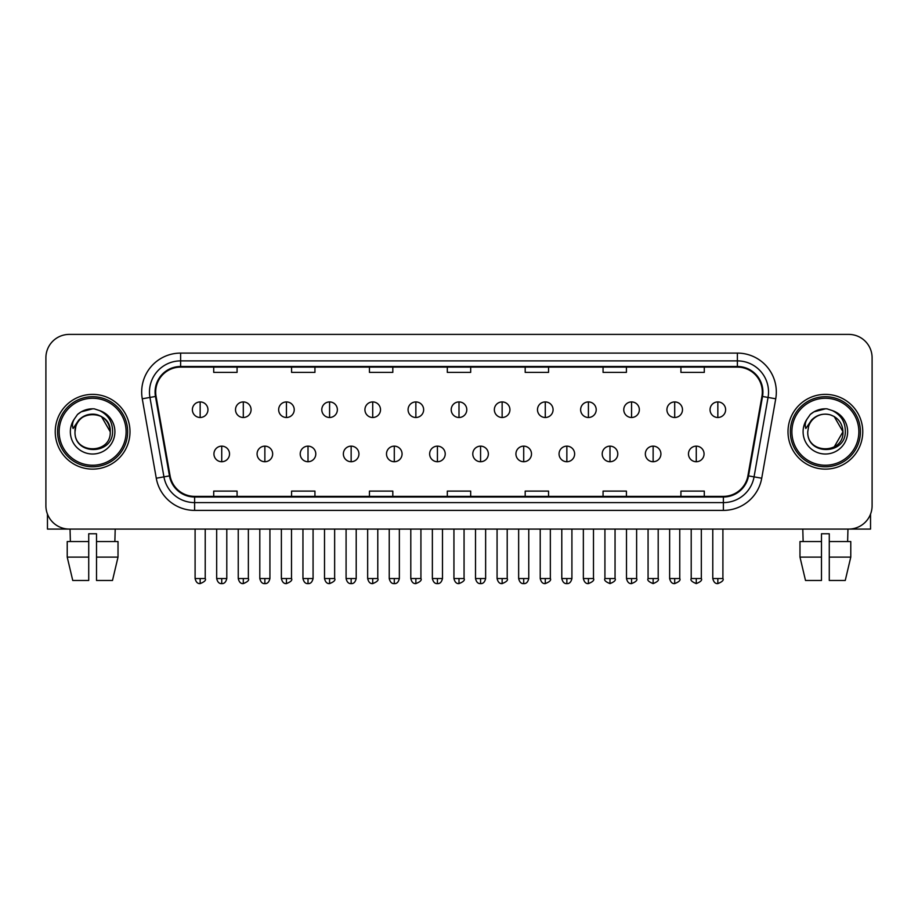 <?xml version="1.0" encoding="UTF-8"?>
<svg xmlns="http://www.w3.org/2000/svg" width="918" height="918" viewBox="0 0 918 918"><rect width="100%" height="100%" fill="white"/><g stroke="black" fill="none" stroke-linecap="round" stroke-linejoin="round"><path stroke-width="1.38" d="M55.241 431.747A37.374 37.374 0 0 0 92.626 469.121A37.374 37.374 0 0 0 130 431.747A37.374 37.374 0 0 0 92.626 394.373A37.374 37.374 0 0 0 55.241 431.747A37.374 37.374 0 0 0 92.626 469.121A37.374 37.374 0 0 0 130 431.747A37.374 37.374 0 0 0 92.626 394.373A37.374 37.374 0 0 0 55.241 431.747M788 431.747A37.374 37.374 0 0 0 825.374 469.121A37.374 37.374 0 0 0 862.759 431.747A37.374 37.374 0 0 0 825.374 394.373A37.374 37.374 0 0 0 788 431.747A37.374 37.374 0 0 0 825.374 469.121A37.374 37.374 0 0 0 862.759 431.747A37.374 37.374 0 0 0 825.374 394.373A37.374 37.374 0 0 0 788 431.747M155.693 392.032A24.924 24.924 0 0 1 180.617 367.108L737.384 367.108A24.924 24.924 0 0 1 761.929 396.358L747.918 475.788A24.924 24.924 0 0 1 723.384 496.374L194.616 496.374A24.924 24.924 0 0 1 170.082 475.788L156.071 396.358A24.924 24.924 0 0 1 155.693 392.032M155.073 392.032A25.543 25.543 0 0 0 155.463 396.473L169.463 475.891A25.543 25.543 0 0 0 194.616 497.005L723.384 497.005A25.543 25.543 0 0 0 748.537 475.891L762.537 396.473A25.543 25.543 0 0 0 737.384 366.489L180.617 366.489A25.543 25.543 0 0 0 155.073 392.032M142.267 398.791A38.935 38.935 0 0 1 180.617 353.097L737.384 353.097A38.935 38.935 0 0 1 775.733 398.791L761.722 478.221A38.935 38.935 0 0 1 723.384 510.397L194.616 510.397A38.935 38.935 0 0 1 156.278 478.221L142.267 398.791L149.944 397.437A31.143 31.143 0 0 1 180.617 360.889L737.384 360.889A31.143 31.143 0 0 1 768.056 397.437L754.057 476.867A31.143 31.143 0 0 1 723.384 502.605L194.616 502.605A31.143 31.143 0 0 1 163.943 476.867L149.944 397.437A31.143 31.143 0 0 1 149.462 392.032M872.1 357.768A23.363 23.363 0 0 0 848.737 334.404L69.263 334.404A23.363 23.363 0 0 0 45.9 357.768L45.9 505.726A23.363 23.363 0 0 0 69.263 529.078L848.737 529.078A23.363 23.363 0 0 0 872.1 505.726L872.1 357.768L872.1 505.726M748.537 475.891L754.057 476.867L768.056 397.437L775.733 398.791M447.318 367.108L447.318 372.387L470.682 372.387L470.682 367.108M369.449 367.108L369.449 372.387L392.812 372.387L392.812 367.108M291.58 367.108L291.58 372.387L314.943 372.387L314.943 367.108M213.71 367.108L213.71 372.387L237.073 372.387L237.073 367.108M525.188 367.108L525.188 372.387L548.551 372.387L548.551 367.108M603.057 367.108L603.057 372.387L626.42 372.387L626.42 367.108M680.926 367.108L680.926 372.387L704.29 372.387L704.29 367.108M470.682 496.374L470.682 491.107L447.318 491.107L447.318 496.374M392.812 496.374L392.812 491.107L369.449 491.107L369.449 496.374M314.943 496.374L314.943 491.107L291.58 491.107L291.58 496.374M237.073 496.374L237.073 491.107L213.71 491.107L213.71 496.374M548.551 496.374L548.551 491.107L525.188 491.107L525.188 496.374M626.42 496.374L626.42 491.107L603.057 491.107L603.057 496.374M704.29 496.374L704.29 491.107L680.926 491.107L680.926 496.374M45.9 357.768L45.9 505.726M848.737 334.404L69.263 334.404M69.263 529.078L848.737 529.078M200.158 401.923A7.792 7.792 0 0 0 192.378 409.703A7.792 7.792 0 0 0 200.158 417.495A7.792 7.792 0 0 0 207.95 409.703A7.792 7.792 0 0 0 200.158 401.923L200.158 417.495A7.792 7.792 0 0 0 207.95 409.703A7.792 7.792 0 0 0 200.158 401.923M221.731 446.148A7.792 7.792 0 0 0 213.94 453.94A7.792 7.792 0 0 0 221.731 461.731A7.792 7.792 0 0 0 229.523 453.94A7.792 7.792 0 0 0 221.731 446.148L221.731 461.731A7.792 7.792 0 0 0 229.523 453.94A7.792 7.792 0 0 0 221.731 446.148M243.304 401.923A7.792 7.792 0 0 0 235.513 409.703A7.792 7.792 0 0 0 243.304 417.495A7.792 7.792 0 0 0 251.084 409.703A7.792 7.792 0 0 0 243.304 401.923L243.304 417.495A7.792 7.792 0 0 0 251.084 409.703A7.792 7.792 0 0 0 243.304 401.923M286.439 401.923A7.792 7.792 0 0 0 278.659 409.703A7.792 7.792 0 0 0 286.439 417.495A7.792 7.792 0 0 0 294.23 409.703A7.792 7.792 0 0 0 286.439 401.923L286.439 417.495A7.792 7.792 0 0 0 294.23 409.703A7.792 7.792 0 0 0 286.439 401.923M329.585 401.923A7.792 7.792 0 0 0 321.793 409.703A7.792 7.792 0 0 0 329.585 417.495A7.792 7.792 0 0 0 337.365 409.703A7.792 7.792 0 0 0 329.585 401.923L329.585 417.495A7.792 7.792 0 0 0 337.365 409.703A7.792 7.792 0 0 0 329.585 401.923M372.719 401.923A7.792 7.792 0 0 0 364.928 409.703A7.792 7.792 0 0 0 372.719 417.495A7.792 7.792 0 0 0 380.511 409.703A7.792 7.792 0 0 0 372.719 401.923L372.719 417.495A7.792 7.792 0 0 0 380.511 409.703A7.792 7.792 0 0 0 372.719 401.923M264.866 446.148A7.792 7.792 0 0 0 257.086 453.94A7.792 7.792 0 0 0 264.866 461.731A7.792 7.792 0 0 0 272.657 453.94A7.792 7.792 0 0 0 264.866 446.148L264.866 461.731A7.792 7.792 0 0 0 272.657 453.94A7.792 7.792 0 0 0 264.866 446.148M308.012 446.148A7.792 7.792 0 0 0 300.22 453.94A7.792 7.792 0 0 0 308.012 461.731A7.792 7.792 0 0 0 315.792 453.94A7.792 7.792 0 0 0 308.012 446.148L308.012 461.731A7.792 7.792 0 0 0 315.792 453.94A7.792 7.792 0 0 0 308.012 446.148M351.146 446.148A7.792 7.792 0 0 0 343.366 453.94A7.792 7.792 0 0 0 351.146 461.731A7.792 7.792 0 0 0 358.938 453.94A7.792 7.792 0 0 0 351.146 446.148L351.146 461.731A7.792 7.792 0 0 0 358.938 453.94A7.792 7.792 0 0 0 351.146 446.148M47.461 514.114L47.461 529.078L137.792 529.078M870.539 514.114L870.539 529.078L780.208 529.078M127.659 431.747A35.045 35.045 0 0 0 92.626 396.702A35.045 35.045 0 0 0 57.582 431.747A35.045 35.045 0 0 0 92.626 466.792A35.045 35.045 0 0 0 127.659 431.747M126.11 431.747A33.484 33.484 0 0 0 92.626 398.263A33.484 33.484 0 0 0 59.142 431.747A33.484 33.484 0 0 0 92.626 465.231A33.484 33.484 0 0 0 126.11 431.747M75.838 426.457L75.001 431.747C74.037 455.661 112.707 455.225 112.581 431.747C112.65 422.039 108.313 414.982 99.58 410.587L94.313 408.854C87.967 408.476 82.368 410.346 77.525 414.443L74.358 418.998C72.419 422.269 71.994 425.436 73.084 428.499L78.753 420.1C84.031 414.81 90.32 413.066 97.606 414.867A17.603 17.603 0 0 0 75.838 426.457L75.024 431.747C73.945 409.038 111.307 409.038 110.229 431.747C111.307 454.456 73.945 454.456 75.024 431.747C73.945 409.038 111.307 409.038 110.229 431.747C111.307 454.456 73.945 454.456 75.024 431.747L75.838 426.457M110.229 431.747C111.307 454.456 73.945 454.456 75.024 431.747C73.945 454.456 111.307 454.456 110.229 431.747L101.428 416.497L97.606 414.867L101.428 416.497L110.229 431.747L101.428 416.497L97.606 414.867L101.428 416.497L110.229 431.747L101.428 416.497L97.606 414.867L101.428 416.497L110.229 431.747L101.428 416.497L97.606 414.867L101.428 416.497L110.229 431.747C109.678 423.29 105.467 417.667 97.606 414.867M77.582 414.408L81.14 411.861L92.798 408.785L81.14 411.861L77.582 414.408L81.14 411.861L92.798 408.785L81.14 411.861L77.582 414.408L81.14 411.861L92.798 408.785L81.14 411.861L77.582 414.408L81.14 411.861L92.798 408.785L81.14 411.861L77.582 414.408L81.14 411.861L92.798 408.785L81.14 411.861L77.582 414.408L81.14 411.861L92.798 408.785L81.14 411.861L77.582 414.408L81.14 411.861L92.798 408.785M860.418 431.747A35.045 35.045 0 0 0 825.374 396.702A35.045 35.045 0 0 0 790.341 431.747A35.045 35.045 0 0 0 825.374 466.792A35.045 35.045 0 0 0 860.418 431.747M858.858 431.747A33.484 33.484 0 0 0 825.374 398.263A33.484 33.484 0 0 0 791.89 431.747A33.484 33.484 0 0 0 825.374 465.231A33.484 33.484 0 0 0 858.858 431.747M808.586 426.457L807.748 431.747C806.784 455.661 845.467 455.225 845.329 431.747C845.409 422.039 841.072 414.982 832.328 410.587L827.072 408.854C820.726 408.476 815.127 410.346 810.284 414.443L807.106 418.998C805.178 422.269 804.753 425.436 805.832 428.499L811.512 420.1C816.79 414.81 823.079 413.066 830.365 414.867A17.603 17.603 0 0 0 808.586 426.457L807.771 431.747L808.586 426.457M830.365 414.867C838.226 417.667 842.437 423.29 842.976 431.747L834.175 416.497L830.365 414.867L834.175 416.497L842.976 431.747L834.175 416.497L830.365 414.867L834.175 416.497L842.976 431.747L834.175 416.497L830.365 414.867L834.175 416.497L842.976 431.747L834.175 416.497L830.365 414.867L834.175 416.497L830.365 414.867L834.175 416.497L842.976 431.747L834.175 416.497L830.365 414.867L834.175 416.497L842.976 431.747L834.175 446.986M842.976 431.747C844.055 454.456 806.692 454.456 807.771 431.747C806.692 454.456 844.055 454.456 842.976 431.747C844.055 454.456 806.692 454.456 807.771 431.747C806.692 454.456 844.055 454.456 842.976 431.747M810.33 414.408L813.899 411.861L825.557 408.785L813.899 411.861L810.33 414.408L813.899 411.861L825.557 408.785L813.899 411.861L810.33 414.408L813.899 411.861L825.557 408.785L813.899 411.861L810.33 414.408L813.899 411.861L825.557 408.785L813.899 411.861L810.33 414.408L813.899 411.861L825.557 408.785L813.899 411.861L810.33 414.408L813.899 411.861L825.557 408.785L813.899 411.861L810.33 414.408L813.899 411.861L825.557 408.785M67.221 541.54L67.221 557.111L72.751 580.474L67.221 557.111L67.221 541.54L88.725 541.54L88.725 533.76L96.516 533.76L96.516 541.54L118.02 541.54L118.02 557.111L112.489 580.474L118.02 557.111L96.516 557.111L96.516 541.54M115.209 529.078L114.865 541.54M88.725 541.54L88.725 580.474L72.751 580.474M67.221 557.111L88.725 557.111M112.489 580.474L96.516 580.474L96.516 557.111M70.043 529.078L70.376 541.54M821.484 541.54L821.484 557.111L799.98 557.111L805.511 580.474L799.98 557.111L799.98 541.54L821.484 541.54L821.484 533.76L829.275 533.76L829.275 541.54L850.779 541.54L850.779 557.111L845.249 580.474L850.779 557.111L829.275 557.111L829.275 541.54M847.957 529.078L847.624 541.54M821.484 557.111L821.484 580.474L805.511 580.474M845.249 580.474L829.275 580.474L829.275 557.111M802.791 529.078L803.135 541.54M415.865 401.923A7.792 7.792 0 0 0 408.074 409.703A7.792 7.792 0 0 0 415.865 417.495A7.792 7.792 0 0 0 423.646 409.703A7.792 7.792 0 0 0 415.865 401.923L415.865 417.495A7.792 7.792 0 0 0 423.646 409.703A7.792 7.792 0 0 0 415.865 401.923M459 401.923A7.792 7.792 0 0 0 451.208 409.703A7.792 7.792 0 0 0 459 417.495A7.792 7.792 0 0 0 466.792 409.703A7.792 7.792 0 0 0 459 401.923L459 417.495A7.792 7.792 0 0 0 466.792 409.703A7.792 7.792 0 0 0 459 401.923M502.135 401.923A7.792 7.792 0 0 0 494.354 409.703A7.792 7.792 0 0 0 502.135 417.495A7.792 7.792 0 0 0 509.926 409.703A7.792 7.792 0 0 0 502.135 401.923L502.135 417.495A7.792 7.792 0 0 0 509.926 409.703A7.792 7.792 0 0 0 502.135 401.923M394.292 446.148A7.792 7.792 0 0 0 386.501 453.94A7.792 7.792 0 0 0 394.292 461.731A7.792 7.792 0 0 0 402.073 453.94A7.792 7.792 0 0 0 394.292 446.148L394.292 461.731A7.792 7.792 0 0 0 402.073 453.94A7.792 7.792 0 0 0 394.292 446.148M437.427 446.148A7.792 7.792 0 0 0 429.647 453.94A7.792 7.792 0 0 0 437.427 461.731A7.792 7.792 0 0 0 445.219 453.94A7.792 7.792 0 0 0 437.427 446.148L437.427 461.731A7.792 7.792 0 0 0 445.219 453.94A7.792 7.792 0 0 0 437.427 446.148M480.573 446.148A7.792 7.792 0 0 0 472.781 453.94A7.792 7.792 0 0 0 480.573 461.731A7.792 7.792 0 0 0 488.353 453.94A7.792 7.792 0 0 0 480.573 446.148L480.573 461.731A7.792 7.792 0 0 0 488.353 453.94A7.792 7.792 0 0 0 480.573 446.148M545.281 401.923A7.792 7.792 0 0 0 537.489 409.703A7.792 7.792 0 0 0 545.281 417.495A7.792 7.792 0 0 0 553.072 409.703A7.792 7.792 0 0 0 545.281 401.923L545.281 417.495A7.792 7.792 0 0 0 553.072 409.703A7.792 7.792 0 0 0 545.281 401.923M588.415 401.923A7.792 7.792 0 0 0 580.635 409.703A7.792 7.792 0 0 0 588.415 417.495A7.792 7.792 0 0 0 596.207 409.703A7.792 7.792 0 0 0 588.415 401.923L588.415 417.495A7.792 7.792 0 0 0 596.207 409.703A7.792 7.792 0 0 0 588.415 401.923M631.561 401.923A7.792 7.792 0 0 0 623.77 409.703A7.792 7.792 0 0 0 631.561 417.495A7.792 7.792 0 0 0 639.341 409.703A7.792 7.792 0 0 0 631.561 401.923L631.561 417.495A7.792 7.792 0 0 0 639.341 409.703A7.792 7.792 0 0 0 631.561 401.923M674.696 401.923A7.792 7.792 0 0 0 666.916 409.703A7.792 7.792 0 0 0 674.696 417.495A7.792 7.792 0 0 0 682.487 409.703A7.792 7.792 0 0 0 674.696 401.923L674.696 417.495A7.792 7.792 0 0 0 682.487 409.703A7.792 7.792 0 0 0 674.696 401.923M717.842 401.923A7.792 7.792 0 0 0 710.05 409.703A7.792 7.792 0 0 0 717.842 417.495A7.792 7.792 0 0 0 725.622 409.703A7.792 7.792 0 0 0 717.842 401.923L717.842 417.495A7.792 7.792 0 0 0 725.622 409.703A7.792 7.792 0 0 0 717.842 401.923M523.708 446.148A7.792 7.792 0 0 0 515.927 453.94A7.792 7.792 0 0 0 523.708 461.731A7.792 7.792 0 0 0 531.499 453.94A7.792 7.792 0 0 0 523.708 446.148L523.708 461.731A7.792 7.792 0 0 0 531.499 453.94A7.792 7.792 0 0 0 523.708 446.148M566.854 446.148A7.792 7.792 0 0 0 559.062 453.94A7.792 7.792 0 0 0 566.854 461.731A7.792 7.792 0 0 0 574.634 453.94A7.792 7.792 0 0 0 566.854 446.148L566.854 461.731A7.792 7.792 0 0 0 574.634 453.94A7.792 7.792 0 0 0 566.854 446.148M609.988 446.148A7.792 7.792 0 0 0 602.208 453.94A7.792 7.792 0 0 0 609.988 461.731A7.792 7.792 0 0 0 617.78 453.94A7.792 7.792 0 0 0 609.988 446.148L609.988 461.731A7.792 7.792 0 0 0 617.78 453.94A7.792 7.792 0 0 0 609.988 446.148M653.134 446.148A7.792 7.792 0 0 0 645.343 453.94A7.792 7.792 0 0 0 653.134 461.731A7.792 7.792 0 0 0 660.914 453.94A7.792 7.792 0 0 0 653.134 446.148L653.134 461.731A7.792 7.792 0 0 0 660.914 453.94A7.792 7.792 0 0 0 653.134 446.148M696.269 446.148A7.792 7.792 0 0 0 688.477 453.94A7.792 7.792 0 0 0 696.269 461.731A7.792 7.792 0 0 0 704.06 453.94A7.792 7.792 0 0 0 696.269 446.148L696.269 461.731A7.792 7.792 0 0 0 704.06 453.94A7.792 7.792 0 0 0 696.269 446.148M737.384 353.097L737.384 366.489M149.944 397.437L155.463 396.473M194.616 510.397L194.616 497.005M723.384 497.005L723.384 510.397M156.278 478.221L169.463 475.891M762.537 396.473L768.056 397.437M180.617 353.097L180.617 366.489M754.057 476.867L761.722 478.221M200.158 578.535L195.098 578.535C195.982 582.138 197.668 583.825 200.158 583.596L200.158 578.535L205.219 578.535L205.219 529.078M221.731 578.535L216.671 578.535C217.555 582.138 219.241 583.825 221.731 583.596L221.731 578.535L226.792 578.535L226.792 529.078M243.304 578.535L238.244 578.535C239.128 582.138 240.814 583.825 243.304 583.596L243.304 578.535L248.365 578.535L248.365 529.078M286.439 578.535L281.378 578.535C282.262 582.138 283.949 583.825 286.439 583.596L286.439 578.535L291.499 578.535L291.499 529.078M329.585 578.535L324.513 578.535C325.397 582.138 327.095 583.825 329.585 583.596L329.585 578.535L334.645 578.535L334.645 529.078M372.719 578.535L367.659 578.535C368.543 582.138 370.229 583.825 372.719 583.596L372.719 578.535L377.78 578.535L377.78 529.078M264.866 578.535L259.805 578.535C260.689 582.138 262.376 583.825 264.866 583.596L264.866 578.535L269.926 578.535L269.926 529.078M308.012 578.535L302.951 578.535C303.835 582.138 305.522 583.825 308.012 583.596L308.012 578.535L313.072 578.535L313.072 529.078M351.146 578.535L346.086 578.535C346.97 582.138 348.656 583.825 351.146 583.596L351.146 578.535L356.207 578.535L356.207 529.078M74.358 418.998A22.273 22.273 0 0 0 92.626 454.02A22.273 22.273 0 0 0 99.58 410.587M807.106 418.998A22.273 22.273 0 0 0 825.374 454.02A22.273 22.273 0 0 0 832.328 410.587M415.865 578.535L410.794 578.535C411.677 582.138 413.364 583.825 415.865 583.596L415.865 578.535L420.926 578.535L420.926 529.078M459 578.535L453.94 578.535C454.823 582.138 456.51 583.825 459 583.596L459 578.535L464.06 578.535L464.06 529.078M502.135 578.535L497.074 578.535C497.958 582.138 499.644 583.825 502.135 583.596L502.135 578.535L507.206 578.535L507.206 529.078M394.292 578.535L389.232 578.535C390.116 582.138 391.802 583.825 394.292 583.596L394.292 578.535L399.353 578.535L399.353 529.078M437.427 578.535L432.367 578.535C433.25 582.138 434.937 583.825 437.427 583.596L437.427 578.535L442.487 578.535L442.487 529.078M480.573 578.535L475.513 578.535C476.396 582.138 478.083 583.825 480.573 583.596L480.573 578.535L485.633 578.535L485.633 529.078M545.281 578.535L540.22 578.535C541.104 582.138 542.79 583.825 545.281 583.596L545.281 578.535L550.341 578.535L550.341 529.078M588.415 578.535L583.355 578.535C584.238 582.138 585.925 583.825 588.415 583.596L588.415 578.535L593.487 578.535L593.487 529.078M631.561 578.535L626.501 578.535C627.384 582.138 629.071 583.825 631.561 583.596L631.561 578.535L636.622 578.535L636.622 529.078M674.696 578.535L669.635 578.535C670.519 582.138 672.205 583.825 674.696 583.596L674.696 578.535L679.756 578.535L679.756 529.078M717.842 578.535L712.781 578.535C713.665 582.138 715.351 583.825 717.842 583.596L717.842 578.535L722.902 578.535L722.902 529.078M523.708 578.535L518.647 578.535C519.531 582.138 521.217 583.825 523.708 583.596L523.708 578.535L528.768 578.535L528.768 529.078M566.854 578.535L561.793 578.535C562.677 582.138 564.363 583.825 566.854 583.596L566.854 578.535L571.914 578.535L571.914 529.078M609.988 578.535L604.928 578.535C603.906 580.153 605.593 581.84 609.988 583.596L609.988 578.535L615.049 578.535L615.049 529.078M653.134 578.535L648.074 578.535C647.041 580.153 648.728 581.84 653.134 583.596L653.134 578.535L658.195 578.535L658.195 529.078M696.269 578.535L691.208 578.535C690.187 580.153 691.874 581.84 696.269 583.596L696.269 578.535L701.329 578.535L701.329 529.078M195.098 578.535L195.098 529.078M205.219 578.535C206.252 580.153 204.565 581.84 200.158 583.596M216.671 578.535L216.671 529.078M226.792 578.535C225.908 582.138 224.221 583.825 221.731 583.596M238.244 578.535L238.244 529.078M248.365 578.535C249.386 580.153 247.699 581.84 243.304 583.596M281.378 578.535L281.378 529.078M291.499 578.535C292.532 580.153 290.845 581.84 286.439 583.596M324.513 578.535L324.513 529.078M334.645 578.535C335.667 580.153 333.98 581.84 329.585 583.596M367.659 578.535L367.659 529.078M377.78 578.535C378.813 580.153 377.126 581.84 372.719 583.596M259.805 578.535L259.805 529.078M269.926 578.535C269.043 582.138 267.356 583.825 264.866 583.596M302.951 578.535L302.951 529.078M313.072 578.535C312.189 582.138 310.502 583.825 308.012 583.596M346.086 578.535L346.086 529.078M356.207 578.535C355.323 582.138 353.637 583.825 351.146 583.596M410.794 578.535L410.794 529.078M420.926 578.535C421.947 580.153 420.26 581.84 415.865 583.596M453.94 578.535L453.94 529.078M464.06 578.535C465.093 580.153 463.406 581.84 459 583.596M497.074 578.535L497.074 529.078M507.206 578.535C508.228 580.153 506.541 581.84 502.135 583.596M389.232 578.535L389.232 529.078M399.353 578.535C398.469 582.138 396.783 583.825 394.292 583.596M432.367 578.535L432.367 529.078M442.487 578.535C441.604 582.138 439.917 583.825 437.427 583.596M475.513 578.535L475.513 529.078M485.633 578.535C484.75 582.138 483.063 583.825 480.573 583.596M540.22 578.535L540.22 529.078M550.341 578.535C551.374 580.153 549.687 581.84 545.281 583.596M583.355 578.535L583.355 529.078M593.487 578.535C594.508 580.153 592.821 581.84 588.415 583.596M626.501 578.535L626.501 529.078M636.622 578.535C637.643 580.153 635.956 581.84 631.561 583.596M669.635 578.535L669.635 529.078M679.756 578.535C680.789 580.153 679.102 581.84 674.696 583.596M712.781 578.535L712.781 529.078M722.902 578.535C723.923 580.153 722.236 581.84 717.842 583.596M518.647 578.535L518.647 529.078M528.768 578.535C527.884 582.138 526.198 583.825 523.708 583.596M561.793 578.535L561.793 529.078M571.914 578.535C571.03 582.138 569.344 583.825 566.854 583.596M604.928 578.535L604.928 529.078M615.049 578.535C616.081 580.153 614.394 581.84 609.988 583.596M648.074 578.535L648.074 529.078M658.195 578.535C659.216 580.153 657.529 581.84 653.134 583.596M691.208 578.535L691.208 529.078M701.329 578.535C702.362 580.153 700.675 581.84 696.269 583.596"/></g></svg>
